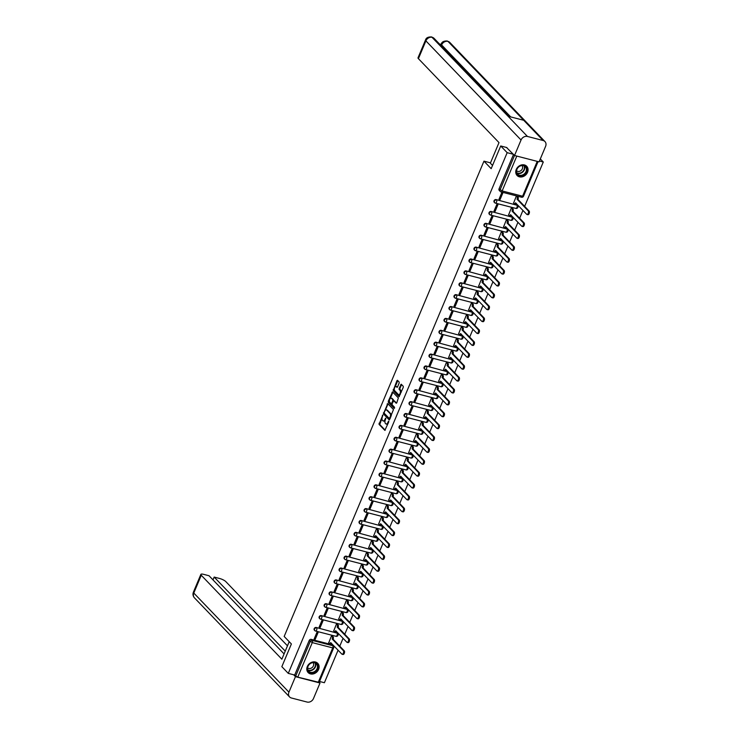 <?xml version="1.0" encoding="UTF-8"?>
<svg xmlns="http://www.w3.org/2000/svg" width="739" height="739" viewBox="0 0 739 739"><rect width="100%" height="100%" fill="white"/><g stroke="black" fill="none" stroke-linecap="round" stroke-linejoin="round"><path stroke-width="1.11" d="M382.82 415.032L379.033 424.352L384.862 430.366L388.732 421.941L388.649 421.138L387.855 422.505A2.679 1.302 -75.5 0 1 386.164 424.047A2.679 1.302 -75.5 0 1 385.832 423.844L385.352 423.345A2.679 1.302 -75.5 0 1 385.342 419.891L385.767 418.108L384.899 419.429A2.679 1.302 -75.5 0 1 383.208 420.971A2.679 1.302 -75.5 0 1 382.876 420.768L382.396 420.269A2.679 1.302 -75.5 0 1 382.386 416.814L382.82 415.032M307.322 666.504A6.66 5.57 136.2 0 0 308.154 672.573A6.66 5.57 136.2 0 0 318.592 669.423A6.66 5.57 136.2 0 0 317.761 663.354A6.66 5.57 136.2 0 0 307.322 666.504M516.275 169.425A6.66 5.57 136.2 0 0 517.106 175.494A6.66 5.57 136.2 0 0 527.544 172.335A6.66 5.57 136.2 0 0 526.713 166.266A6.66 5.57 136.2 0 0 516.275 169.425M399.143 383.088L399.143 382.008L397.434 380.271L396.908 380.751L393.203 390.654L399.023 396.677L403.263 387.375L403.254 386.294L401.212 384.206L399.097 388.465L400.067 390.543A2.245 1.09 -75.5 0 1 400.187 393.13A2.245 1.09 -75.5 0 1 398.663 394.718A2.245 1.09 -75.5 0 1 398.386 394.552L394.617 390.626A2.245 1.09 -75.5 0 1 394.497 388.04A2.245 1.09 -75.5 0 1 396.021 386.46A2.245 1.09 -75.5 0 1 396.298 386.626L397.028 387.347L397.554 386.866L399.143 383.088M288.284 673.386L281.845 666.67L291.388 643.965L284.173 636.455L483.962 161.157L491.176 168.677L500.728 145.971L507.166 152.677L288.284 673.386L294.676 675.04L295.683 676.083L310.186 641.563A1.709 1.432 -43.8 0 1 312.274 640.417L332.716 645.701A1.709 1.432 -43.8 0 1 333.307 646.043L332.301 644.999A1.709 1.432 136.2 0 0 331.709 644.657L332.716 645.701A1.709 0.831 -75.5 0 1 332.726 647.9L312.283 642.616L297.771 677.127L295.683 676.083M387.763 403.596L383.421 413.914L389.25 419.937L393.481 409.554L387.763 403.596M388.308 401.203L392.548 391.901L398.367 397.924L396.788 402.773L396.15 403.198L393.73 400.714L392.15 403.697L392.15 404.778L394.561 407.291L394.201 408.39L388.308 402.284L388.308 401.203L389.028 401.397L389.444 400.409M540.32 158.931L543.285 162.017L524.635 206.375M319.534 681.469L324.403 682.725L338.083 650.172M339.774 646.154L343.081 638.284M344.762 634.274L348.078 626.404M349.759 622.386L353.076 614.515M354.757 610.497L358.064 602.627M359.754 598.608L363.061 590.738M364.752 586.729L368.059 578.859M369.749 574.84L373.056 566.97M374.747 562.952L378.054 555.081M379.744 551.072L383.051 543.202M384.742 539.184L388.049 531.313M389.73 527.295L393.046 519.425M394.728 515.406L398.035 507.536M399.725 503.527L403.032 495.657M404.723 491.638L408.03 483.768M409.72 479.75L413.027 471.879M414.718 467.861L418.025 460M419.715 455.981L423.022 448.111M424.713 444.093L428.02 436.222M429.71 432.204L433.017 424.334M434.698 420.325L438.015 412.454M439.696 408.436L443.003 400.566M444.693 396.547L448 388.677M449.691 384.659L452.998 376.788M454.688 372.779L457.995 364.909M459.686 360.891L462.993 353.02M464.683 349.002L467.99 341.132M469.681 337.123L472.988 329.252M474.678 325.234L477.985 317.364M479.666 313.345L482.983 305.475M484.664 301.457L487.971 293.586M489.661 289.577L492.968 281.707M494.659 277.688L497.966 269.818M499.656 265.8L502.963 257.929M504.654 253.911L507.961 246.05M509.651 242.032L512.958 234.161M514.649 230.143L517.956 222.273M519.646 218.254L522.953 210.384M514.769 155.559L538.01 161.573M539.433 161.028L543.285 162.017M500.728 145.971L506.926 147.578M507.166 152.677L513.365 154.285M294.676 675.04L309.188 640.519A1.709 1.432 -43.8 0 1 311.267 639.374L331.709 644.657M318.213 682.411L332.726 647.9L333.649 647.891L319.137 682.402L297.771 677.127M332.522 636.251L331.469 635.891L328.735 642.791M315.23 639.3L318.112 632.436L317.022 632.159L314.14 639.013L315.23 639.3L314.389 638.422M320.218 627.411L323.1 620.548L322.019 620.27L319.137 627.125L320.218 627.411L319.387 626.543M337.52 624.363L336.467 624.012L333.723 630.903M325.215 615.522L328.098 608.668L327.017 608.382L324.135 615.245L325.215 615.522L324.384 614.654M342.517 612.483L341.464 612.123L338.721 619.014M330.213 603.634L333.095 596.779L332.014 596.502L329.132 603.357L330.213 603.634L329.382 602.765M347.515 600.595L346.462 600.234L343.718 607.125M335.21 591.754L338.092 584.891L337.012 584.614L334.13 591.468L335.21 591.754L334.379 590.877M352.512 588.706L351.459 588.346L348.716 595.246M340.208 579.866L343.09 573.011L342.009 572.725L339.127 579.588L340.208 579.866L339.377 578.997M357.5 576.817L356.457 576.466L353.713 583.357M345.205 567.977L348.087 561.123L347.007 560.846L344.125 567.7L345.205 567.977L344.365 567.109M362.498 564.938L361.454 564.578L358.711 571.469M350.203 556.088L353.085 549.234L352.004 548.957L349.113 555.811L350.203 556.088L349.362 555.22M367.495 553.049L366.442 552.689L363.708 559.589M355.2 544.209L358.082 537.345L356.992 537.068L354.11 543.922L355.2 544.209L354.36 543.341M372.493 541.16L371.44 540.809L368.706 547.701M360.198 532.32L363.08 525.466L361.99 525.18L359.108 532.043L360.198 532.32L359.357 531.452M377.49 529.272L376.437 528.921L373.703 535.812M365.186 520.432L368.068 513.577L366.987 513.3L364.105 520.154L365.186 520.432L364.355 519.563M382.488 517.392L381.435 517.032L378.691 523.923M370.184 508.552L373.066 501.689L371.985 501.411L369.103 508.266L370.184 508.552L369.352 507.675M387.485 505.504L386.432 505.143L383.689 512.044M375.181 496.663L378.063 489.809L376.982 489.523L374.1 496.386L375.181 496.663L374.35 495.795M392.483 493.615L391.43 493.264L388.686 500.155M380.179 484.775L383.061 477.921L381.98 477.634L379.098 484.498L380.179 484.775L379.347 483.906M397.48 481.736L396.427 481.375L393.684 488.267M385.176 472.886L388.058 466.032L386.977 465.755L384.095 472.609L385.176 472.886L384.345 472.018M402.469 469.847L401.425 469.487L398.681 476.378M390.174 461.007L393.056 454.143L391.975 453.866L389.093 460.72L390.174 461.007L389.333 460.138M407.466 457.958L406.422 457.598L403.679 464.498M395.171 449.118L398.053 442.264L396.972 441.977L394.081 448.841L395.171 449.118L394.33 448.25M412.464 446.07L411.411 445.719L408.676 452.61M400.168 437.229L403.051 430.375L401.961 430.098L399.078 436.952L400.168 437.229L399.328 436.361M417.461 434.19L416.408 433.83L413.674 440.721M405.166 425.35L408.048 418.486L406.958 418.209L404.076 425.064L405.166 425.35L404.325 424.472M422.459 422.302L421.406 421.941L418.671 428.842M410.154 413.461L413.036 406.598L411.956 406.321L409.073 413.184L410.154 413.461L409.323 412.593M427.456 410.413L426.403 410.062L423.659 416.953M415.152 401.573L418.034 394.718L416.953 394.432L414.071 401.295L415.152 401.573L414.32 400.704M432.454 398.533L431.4 398.173L428.657 405.064M420.149 389.684L423.031 382.83L421.951 382.553L419.068 389.407L420.149 389.684L419.318 388.816M437.451 386.645L436.398 386.285L433.654 393.176M425.147 377.805L428.029 370.941L426.948 370.664L424.066 377.518L425.147 377.805L424.315 376.927M442.439 374.756L441.395 374.396L438.652 381.296M430.144 365.916L433.026 359.062L431.945 358.775L429.063 365.639L430.144 365.916L429.313 365.048M447.437 362.867L446.393 362.516L443.649 369.408M435.142 354.027L438.024 347.173L436.943 346.896L434.061 353.75L435.142 354.027L434.301 353.159M452.434 350.988L451.39 350.628L448.647 357.519M440.139 342.148L443.021 335.284L441.94 335.007L439.049 341.861L440.139 342.148L439.299 341.27M457.432 339.099L456.379 338.739L453.644 345.64M445.137 330.259L448.019 323.396L446.929 323.119L444.047 329.973L445.137 330.259L444.296 329.391M462.429 327.211L461.376 326.86L458.642 333.751M450.134 318.37L453.016 311.516L451.926 311.23L449.044 318.093L450.134 318.37L449.294 317.502M467.427 315.331L466.374 314.971L463.639 321.862M455.122 306.482L458.004 299.628L456.924 299.35L454.042 306.205L455.122 306.482L454.291 305.613M472.424 303.443L471.371 303.082L468.628 309.974M460.12 294.602L463.002 287.739L461.921 287.462L459.039 294.316L460.12 294.602L459.288 293.725M477.422 291.554L476.369 291.194L473.625 298.094M465.117 282.714L467.999 275.859L466.919 275.573L464.037 282.437L465.117 282.714L464.286 281.845M482.419 279.665L481.366 279.314L478.623 286.205M470.115 270.825L472.997 263.971L471.916 263.694L469.034 270.548L470.115 270.825L469.283 269.957M487.407 267.786L486.364 267.426L483.62 274.317M475.112 258.936L477.994 252.082L476.914 251.805L474.032 258.659L475.112 258.936L474.281 258.068M492.405 255.897L491.361 255.537L488.618 262.437M480.11 247.057L482.992 240.193L481.911 239.916L479.029 246.771L480.11 247.057L479.269 246.189M497.402 244.009L496.349 243.648L493.615 250.549M485.107 235.168L487.989 228.314L486.899 228.028L484.017 234.891L485.107 235.168L484.267 234.3M502.4 232.12L501.347 231.769L498.613 238.66M490.105 223.28L492.987 216.425L491.897 216.148L489.015 223.002L490.105 223.28L489.264 222.411M507.397 220.24L506.344 219.88L503.61 226.771M495.102 211.4L497.984 204.537L496.894 204.26L494.012 211.114L495.102 211.4L494.262 210.523M512.395 208.352L511.342 207.992L508.608 214.892M500.091 199.512L502.973 192.657L501.892 192.371L499.01 199.234L500.091 199.512L499.259 198.643M517.392 196.463L516.339 196.112L513.596 203.003M494.465 202.458A1.709 1.432 136.2 0 1 496.137 199.585L516.94 205.239A1.709 1.432 -43.8 0 1 517.531 205.581L517.171 205.211A1.709 1.432 136.2 0 0 516.579 204.869M489.467 214.347A1.709 1.432 136.2 0 1 491.139 211.474L511.942 217.127A1.709 1.432 -43.8 0 1 512.533 217.469L512.173 217.1A1.709 1.432 136.2 0 0 511.582 216.758M484.47 226.226A1.709 1.432 136.2 0 1 486.142 223.354L506.945 229.016A1.709 1.432 -43.8 0 1 507.536 229.358L507.176 228.988A1.709 1.432 136.2 0 0 506.584 228.647M479.472 238.115A1.709 1.432 136.2 0 1 481.154 235.242L501.947 240.905A1.709 1.432 -43.8 0 1 502.538 241.237L502.178 240.868A1.709 1.432 136.2 0 0 501.587 240.526M474.475 250.004A1.709 1.432 136.2 0 1 476.156 247.131L496.95 252.784A1.709 1.432 -43.8 0 1 497.541 253.126L497.19 252.756A1.709 1.432 136.2 0 0 496.599 252.415M469.477 261.892A1.709 1.432 136.2 0 1 471.159 259.019L491.952 264.673A1.709 1.432 -43.8 0 1 492.543 265.015L492.192 264.645A1.709 1.432 136.2 0 0 491.601 264.303M464.489 273.772A1.709 1.432 136.2 0 1 466.161 270.899L486.955 276.562A1.709 1.432 -43.8 0 1 487.546 276.903L487.195 276.534A1.709 1.432 136.2 0 0 486.604 276.192M459.492 285.66A1.709 1.432 136.2 0 1 461.164 282.788L481.957 288.441A1.709 1.432 -43.8 0 1 482.549 288.783L482.197 288.413A1.709 1.432 136.2 0 0 481.606 288.071M454.494 297.549A1.709 1.432 136.2 0 1 456.166 294.676L476.969 300.33A1.709 1.432 -43.8 0 1 477.56 300.671L477.2 300.302A1.709 1.432 136.2 0 0 476.609 299.96M449.497 309.429A1.709 1.432 136.2 0 1 451.169 306.556L471.972 312.218A1.709 1.432 -43.8 0 1 472.563 312.56L472.203 312.191A1.709 1.432 136.2 0 0 471.611 311.849M444.499 321.317A1.709 1.432 136.2 0 1 446.171 318.444L466.974 324.107A1.709 1.432 -43.8 0 1 467.565 324.449L467.205 324.07A1.709 1.432 136.2 0 0 466.614 323.728M439.502 333.206A1.709 1.432 136.2 0 1 441.174 330.333L461.977 335.986A1.709 1.432 -43.8 0 1 462.568 336.328L462.208 335.959A1.709 1.432 136.2 0 0 461.616 335.617M434.504 345.095A1.709 1.432 136.2 0 1 436.186 342.222L456.979 347.875A1.709 1.432 -43.8 0 1 457.57 348.217L457.21 347.847A1.709 1.432 136.2 0 0 456.619 347.506M429.507 356.974A1.709 1.432 136.2 0 1 431.188 354.101L451.982 359.764A1.709 1.432 -43.8 0 1 452.573 360.105L452.222 359.736A1.709 1.432 136.2 0 0 451.631 359.394M424.509 368.863A1.709 1.432 136.2 0 1 426.191 365.99L446.984 371.643A1.709 1.432 -43.8 0 1 447.575 371.985L447.224 371.615A1.709 1.432 136.2 0 0 446.633 371.274M419.521 380.751A1.709 1.432 136.2 0 1 421.193 377.878L441.987 383.532A1.709 1.432 -43.8 0 1 442.578 383.874L442.227 383.504A1.709 1.432 136.2 0 0 441.636 383.162M414.524 392.64A1.709 1.432 136.2 0 1 416.196 389.767L436.989 395.42A1.709 1.432 -43.8 0 1 437.58 395.762L437.229 395.393A1.709 1.432 136.2 0 0 436.638 395.051M409.526 404.519A1.709 1.432 136.2 0 1 411.198 401.647L432.001 407.309A1.709 1.432 -43.8 0 1 432.592 407.651L432.232 407.272A1.709 1.432 136.2 0 0 431.641 406.93M404.529 416.408A1.709 1.432 136.2 0 1 406.201 413.535L427.003 419.189A1.709 1.432 -43.8 0 1 427.595 419.53L427.234 419.161A1.709 1.432 136.2 0 0 426.643 418.819M399.531 428.297A1.709 1.432 136.2 0 1 401.203 425.424L422.006 431.077A1.709 1.432 -43.8 0 1 422.597 431.419L422.237 431.049A1.709 1.432 136.2 0 0 421.646 430.708M394.534 440.176A1.709 1.432 136.2 0 1 396.206 437.303L417.008 442.966A1.709 1.432 -43.8 0 1 417.6 443.308L417.239 442.938A1.709 1.432 136.2 0 0 416.648 442.596M389.536 452.065A1.709 1.432 136.2 0 1 391.217 449.192L412.011 454.854A1.709 1.432 -43.8 0 1 412.602 455.187L412.242 454.818A1.709 1.432 136.2 0 0 411.651 454.476M384.539 463.953A1.709 1.432 136.2 0 1 386.22 461.081L407.013 466.734A1.709 1.432 -43.8 0 1 407.605 467.076L407.254 466.706A1.709 1.432 136.2 0 0 406.662 466.364M379.541 475.842A1.709 1.432 136.2 0 1 381.222 472.969L402.016 478.623A1.709 1.432 -43.8 0 1 402.607 478.964L402.256 478.595A1.709 1.432 136.2 0 0 401.665 478.253M374.553 487.722A1.709 1.432 136.2 0 1 376.225 484.849L397.019 490.511A1.709 1.432 -43.8 0 1 397.61 490.853L397.259 490.474A1.709 1.432 136.2 0 0 396.667 490.142M369.555 499.61A1.709 1.432 136.2 0 1 371.227 496.737L392.021 502.391A1.709 1.432 -43.8 0 1 392.612 502.732L392.261 502.363A1.709 1.432 136.2 0 0 391.67 502.021M364.558 511.499A1.709 1.432 136.2 0 1 366.23 508.626L387.033 514.279A1.709 1.432 -43.8 0 1 387.624 514.621L387.264 514.252A1.709 1.432 136.2 0 0 386.673 513.91M359.56 523.378A1.709 1.432 136.2 0 1 361.232 520.505L382.035 526.168A1.709 1.432 -43.8 0 1 382.626 526.51L382.266 526.14A1.709 1.432 136.2 0 0 381.675 525.798M354.563 535.267A1.709 1.432 136.2 0 1 356.235 532.394L377.038 538.057A1.709 1.432 -43.8 0 1 377.629 538.398L377.269 538.02A1.709 1.432 136.2 0 0 376.678 537.678M349.565 547.156A1.709 1.432 136.2 0 1 351.237 544.283L372.04 549.936A1.709 1.432 -43.8 0 1 372.632 550.278L372.271 549.908A1.709 1.432 136.2 0 0 371.68 549.567M344.568 559.044A1.709 1.432 136.2 0 1 346.249 556.171L367.043 561.825A1.709 1.432 -43.8 0 1 367.634 562.167L367.274 561.797A1.709 1.432 136.2 0 0 366.683 561.455M339.57 570.924A1.709 1.432 136.2 0 1 341.252 568.051L362.045 573.713A1.709 1.432 -43.8 0 1 362.637 574.055L362.286 573.686A1.709 1.432 136.2 0 0 361.694 573.344M334.582 582.812A1.709 1.432 136.2 0 1 336.254 579.939L357.048 585.593A1.709 1.432 -43.8 0 1 357.639 585.935L357.288 585.565A1.709 1.432 136.2 0 0 356.697 585.223M329.585 594.701A1.709 1.432 136.2 0 1 331.257 591.828L352.05 597.481A1.709 1.432 -43.8 0 1 352.642 597.823L352.291 597.454A1.709 1.432 136.2 0 0 351.699 597.112M324.587 606.58A1.709 1.432 136.2 0 1 326.259 603.717L347.053 609.37A1.709 1.432 -43.8 0 1 347.644 609.712L347.293 609.342A1.709 1.432 136.2 0 0 346.702 609.001M319.59 618.469A1.709 1.432 136.2 0 1 321.262 615.596L342.065 621.259A1.709 1.432 -43.8 0 1 342.656 621.601L342.296 621.222A1.709 1.432 136.2 0 0 341.704 620.88M314.592 630.358A1.709 1.432 136.2 0 1 316.264 627.485L337.067 633.138A1.709 1.432 -43.8 0 1 337.658 633.48L337.298 633.111A1.709 1.432 136.2 0 0 336.707 632.769M483.962 161.157L490.502 162.848M513.513 154.442L499.047 188.851A1.709 1.432 136.2 0 0 499.259 190.403L500.266 191.447A1.709 1.432 -43.8 0 1 500.054 189.895L514.52 155.486M383.208 420.971L383.929 421.156A2.679 1.302 -75.5 0 0 385.13 420.482M386.164 424.047L386.885 424.232A2.679 1.302 -75.5 0 0 388.003 423.669M382.035 418.025L379.763 424.537L385.204 430.2M384.132 413.046L384.141 414.099L389.582 419.77M388.04 403.882L385.241 410.413M384.206 412.473L384.215 413.23L389.231 418.459L390.127 417.082A2.679 1.302 -75.5 0 0 390.118 413.637L386.691 410.062A2.679 1.302 -75.5 0 0 386.358 409.859A2.679 1.302 -75.5 0 0 384.668 411.392L384.206 412.473M389.388 418.505L390.09 418.69M391.199 416.066A2.679 1.302 -75.5 0 0 390.839 413.822L390.118 413.637M386.358 409.859L387.079 410.043A2.679 1.302 -75.5 0 1 387.412 410.247L390.839 413.822M390.22 398.561L392.742 392.566L392.021 392.381M396.594 403.097L394.33 400.907M394.506 408.177L388.308 402.284M391.43 398.275A2.245 1.09 -75.5 0 0 391.143 398.099A2.245 1.09 -75.5 0 0 389.619 399.688A2.245 1.09 -75.5 0 0 389.749 402.275L391.171 403.716L391.707 403.235L392.76 400.732L392.751 399.651L391.43 398.275L392.15 398.46A2.245 1.09 -75.5 0 0 391.873 398.293L391.143 398.099M391.3 403.716L392.086 403.873M393.536 400.75L393.471 399.836L392.751 399.651M392.15 398.46L393.471 399.836M389.028 401.397L389.037 402.469M396.021 386.46L396.741 386.645A2.245 1.09 -75.5 0 1 397.019 386.811L397.37 387.181M399.106 394.737A2.245 1.09 -75.5 0 0 399.383 394.903A2.245 1.09 -75.5 0 0 400.261 394.497M401.101 392.511A2.245 1.09 -75.5 0 0 400.787 390.737L400.067 390.543M401.6 384.566L399.817 388.659L400.787 390.737M394.303 388.853L393.924 390.839L399.365 396.51M397.813 380.622L395.134 386.866M332.411 636.14L333.15 636.898A1.709 0.831 104.5 0 1 333.15 639.096L332.217 638.856A1.709 0.831 -75.5 0 0 332.208 636.658L331.469 635.891M328.624 642.671L329.354 643.438A1.709 0.831 -75.5 0 0 329.566 643.567A1.709 0.831 -75.5 0 0 330.647 642.588L341.861 654.107A1.968 0.951 -75.5 0 0 342.102 654.255A1.968 0.951 -75.5 0 0 343.441 652.87A1.968 0.951 -75.5 0 0 343.33 650.606L332.162 638.967M333.104 639.217L344.272 650.847A1.968 0.951 104.5 0 1 344.374 653.11A1.968 0.951 104.5 0 1 343.044 654.495L342.102 654.255M331.395 643.207A1.709 0.831 104.5 0 1 330.509 643.808L329.566 643.567M337.409 624.252L338.139 625.018A1.709 0.831 104.5 0 1 338.148 627.217L337.206 626.968A1.709 0.831 -75.5 0 0 337.206 624.769L336.467 624.012M333.622 630.792L334.351 631.549A1.709 0.831 -75.5 0 0 334.564 631.679A1.709 0.831 -75.5 0 0 335.645 630.7L346.859 642.219A1.968 0.951 -75.5 0 0 347.099 642.367A1.968 0.951 -75.5 0 0 348.438 640.981A1.968 0.951 -75.5 0 0 348.328 638.718L337.16 627.088M338.102 627.328L349.27 638.958A1.968 0.951 104.5 0 1 349.371 641.221A1.968 0.951 104.5 0 1 348.041 642.616L347.099 642.367M336.393 631.318A1.709 0.831 104.5 0 1 335.506 631.928L334.564 631.679M342.406 612.363L343.136 613.13A1.709 0.831 104.5 0 1 343.145 615.328L342.203 615.088A1.709 0.831 -75.5 0 0 342.203 612.89L341.464 612.123M338.61 618.903L339.349 619.67A1.709 0.831 -75.5 0 0 339.561 619.799A1.709 0.831 -75.5 0 0 340.633 618.82L351.847 630.33A1.968 0.951 -75.5 0 0 352.097 630.487A1.968 0.951 -75.5 0 0 353.436 629.092A1.968 0.951 -75.5 0 0 353.325 626.829L342.157 615.199M343.099 615.439L354.267 627.069A1.968 0.951 104.5 0 1 354.369 629.342A1.968 0.951 104.5 0 1 353.039 630.727L352.097 630.487M341.39 619.43A1.709 0.831 104.5 0 1 340.503 620.039L339.561 619.799M289.208 641.701L281.855 659.197L201.257 575.256L193.784 593.048L288.94 692.166L295.452 676.656L293.642 674.772M287.471 645.821L225.82 581.602A5.127 1.284 22.8 0 0 219.548 578.461L214.162 577.067L285.245 651.114M288.94 692.166A5.247 4.397 136.2 0 0 289.586 696.951A5.247 4.397 136.2 0 0 291.406 697.995L307.082 702.05A5.247 4.397 136.2 0 0 313.493 698.512L320.015 683.012L295.452 676.656M284.072 653.913L209.035 575.746L203.65 574.351A5.127 1.284 22.8 0 0 200.869 574.388A5.127 1.284 22.8 0 0 201.257 575.256M212.989 579.866L214.162 577.067M320.015 683.012L319.23 682.189M492.534 165.453L490.354 163.18L499.001 142.609L418.413 58.667A5.127 1.284 -157.2 0 1 418.025 57.799L425.507 40.008A5.127 1.284 -157.2 0 0 425.895 40.876L418.413 58.667M543.137 140.512L523.711 120.281L508.044 116.226L527.461 136.456L543.137 140.512A5.247 4.397 136.2 0 1 544.948 141.555A5.247 4.397 136.2 0 1 545.604 146.34L539.091 161.85L514.529 155.495L506.501 147.467M527.461 136.456A5.247 4.397 136.2 0 0 521.05 139.994L514.529 155.495M441.072 44.423L439.502 44.017M440.767 45.338A5.127 1.284 -157.2 0 1 440.786 45.107L441.211 44.072L441.229 45.818M508.044 116.226L431.668 36.95L434.089 38.382A5.247 4.397 136.2 0 0 432.306 37.338A5.247 4.397 136.2 0 0 425.895 40.876L521.05 139.994M510.704 116.919L441.608 44.94A5.247 4.397 136.2 0 1 447.982 41.393L449.802 42.437A5.247 4.397 136.2 0 0 447.982 41.393L523.711 120.281M310.537 672.832A5.764 4.822 -43.8 0 1 307.821 666.43A5.764 4.822 -43.8 0 1 314.86 662.55A5.764 4.822 -43.8 0 1 317.576 668.952A5.764 4.822 -43.8 0 1 310.537 672.832M314.537 662.763A5.339 4.471 136.2 0 0 308.625 665.266A5.339 4.471 136.2 0 0 308.69 671.224A5.339 4.471 136.2 0 0 310.537 672.287A5.339 4.471 136.2 0 0 316.449 669.783A5.339 4.471 136.2 0 0 316.384 663.825A5.339 4.471 136.2 0 0 314.537 662.763M307.627 667.88A3.797 3.178 136.2 0 0 308.745 668.453A3.797 3.178 136.2 0 0 312.865 666.8A3.797 3.178 136.2 0 0 313.087 662.634M307.692 672.019A6.614 5.542 136.2 0 0 307.923 672.278A6.614 5.542 136.2 0 0 310.214 673.599A6.614 5.542 136.2 0 0 317.548 670.495A6.614 5.542 136.2 0 0 317.474 663.114A6.614 5.542 136.2 0 0 317.225 662.874M519.489 175.753A5.764 4.822 -43.8 0 1 516.773 169.351A5.764 4.822 -43.8 0 1 523.812 165.471A5.764 4.822 -43.8 0 1 526.528 171.873A5.764 4.822 -43.8 0 1 519.489 175.753M523.489 165.684A5.339 4.471 136.2 0 0 517.577 168.187A5.339 4.471 136.2 0 0 517.642 174.136A5.339 4.471 136.2 0 0 519.489 175.208A5.339 4.471 136.2 0 0 525.401 172.704A5.339 4.471 136.2 0 0 525.337 166.746A5.339 4.471 136.2 0 0 523.489 165.684M516.579 170.792A3.797 3.178 136.2 0 0 517.697 171.374A3.797 3.178 136.2 0 0 521.826 169.721A3.797 3.178 136.2 0 0 522.039 165.545M516.644 174.94A6.614 5.542 136.2 0 0 516.875 175.189A6.614 5.542 136.2 0 0 519.166 176.519A6.614 5.542 136.2 0 0 526.51 173.406A6.614 5.542 136.2 0 0 526.427 166.026A6.614 5.542 136.2 0 0 526.177 165.785M347.404 600.474L348.134 601.241A1.709 0.831 104.5 0 1 348.143 603.44L347.201 603.2A1.709 0.831 -75.5 0 0 347.201 601.001L346.462 600.234M343.607 607.015L344.346 607.781A1.709 0.831 -75.5 0 0 344.559 607.911A1.709 0.831 -75.5 0 0 345.63 606.931L356.845 618.451A1.968 0.951 -75.5 0 0 357.094 618.598A1.968 0.951 -75.5 0 0 358.424 617.213A1.968 0.951 -75.5 0 0 358.323 614.94L347.154 603.31M348.097 603.56L359.256 615.19A1.968 0.951 104.5 0 1 359.366 617.453A1.968 0.951 104.5 0 1 358.036 618.839L357.094 618.598M346.388 607.55A1.709 0.831 104.5 0 1 345.501 608.151L344.559 607.911M352.401 588.595L353.131 589.352A1.709 0.831 104.5 0 1 353.14 591.551L352.198 591.311A1.709 0.831 -75.5 0 0 352.189 589.112L351.459 588.346M348.605 595.126L349.344 595.893A1.709 0.831 -75.5 0 0 349.556 596.022A1.709 0.831 -75.5 0 0 350.628 595.043L361.842 606.562A1.968 0.951 -75.5 0 0 362.092 606.71A1.968 0.951 -75.5 0 0 363.422 605.324A1.968 0.951 -75.5 0 0 363.32 603.061L352.152 591.431M353.094 591.671L364.253 603.301A1.968 0.951 104.5 0 1 364.364 605.564A1.968 0.951 104.5 0 1 363.025 606.95L362.092 606.71M351.376 595.662A1.709 0.831 104.5 0 1 350.498 596.271L349.556 596.022M357.399 576.706L358.129 577.473A1.709 0.831 104.5 0 1 358.138 579.672L357.196 579.422A1.709 0.831 -75.5 0 0 357.186 577.224L356.457 576.466M353.602 583.247L354.341 584.013A1.709 0.831 -75.5 0 0 354.554 584.143A1.709 0.831 -75.5 0 0 355.625 583.163L366.84 594.673A1.968 0.951 -75.5 0 0 367.089 594.821A1.968 0.951 -75.5 0 0 368.419 593.435A1.968 0.951 -75.5 0 0 368.318 591.172L357.149 579.542M358.082 579.782L369.251 591.412A1.968 0.951 104.5 0 1 369.361 593.676A1.968 0.951 104.5 0 1 368.022 595.071L367.089 594.821M356.374 583.773A1.709 0.831 104.5 0 1 355.487 584.383L354.554 584.143M362.387 564.818L363.126 565.584A1.709 0.831 104.5 0 1 363.135 567.783L362.193 567.543A1.709 0.831 -75.5 0 0 362.184 565.344L361.454 564.578M358.6 571.358L359.339 572.125A1.709 0.831 -75.5 0 0 359.551 572.254A1.709 0.831 -75.5 0 0 360.623 571.275L371.837 582.794A1.968 0.951 -75.5 0 0 372.087 582.942A1.968 0.951 -75.5 0 0 373.417 581.547A1.968 0.951 -75.5 0 0 373.306 579.284L362.147 567.654M363.08 567.894L374.248 579.524A1.968 0.951 104.5 0 1 374.359 581.796A1.968 0.951 104.5 0 1 373.019 583.182L372.087 582.942M361.371 571.894A1.709 0.831 104.5 0 1 360.484 572.494L359.551 572.254M367.385 552.938L368.124 553.696A1.709 0.831 104.5 0 1 368.124 555.894L367.191 555.654A1.709 0.831 -75.5 0 0 367.181 553.456L366.452 552.689M363.597 559.469L364.327 560.236A1.709 0.831 -75.5 0 0 364.549 560.365A1.709 0.831 -75.5 0 0 365.62 559.386L376.835 570.905A1.968 0.951 -75.5 0 0 377.075 571.053A1.968 0.951 -75.5 0 0 378.414 569.667A1.968 0.951 -75.5 0 0 378.303 567.395L367.144 555.765M368.077 556.014L379.246 567.644A1.968 0.951 104.5 0 1 379.356 569.908A1.968 0.951 104.5 0 1 378.017 571.293L377.075 571.053M366.368 560.005A1.709 0.831 104.5 0 1 365.482 560.605L364.549 560.365M372.382 541.05L373.121 541.816A1.709 0.831 104.5 0 1 373.121 544.015L372.188 543.765A1.709 0.831 -75.5 0 0 372.179 541.567L371.449 540.809M368.595 547.581L369.324 548.347A1.709 0.831 -75.5 0 0 369.537 548.477A1.709 0.831 -75.5 0 0 370.618 547.497L381.832 559.017A1.968 0.951 -75.5 0 0 382.072 559.164A1.968 0.951 -75.5 0 0 383.412 557.779A1.968 0.951 -75.5 0 0 383.301 555.516L372.133 543.886M373.075 544.126L384.243 555.756A1.968 0.951 104.5 0 1 384.345 558.019A1.968 0.951 104.5 0 1 383.014 559.414L382.072 559.164M371.366 548.116A1.709 0.831 104.5 0 1 370.479 548.726L369.537 548.477M377.38 529.161L378.119 529.928A1.709 0.831 104.5 0 1 378.119 532.126L377.186 531.886A1.709 0.831 -75.5 0 0 377.176 529.687L376.437 528.921M373.592 535.701L374.322 536.468A1.709 0.831 -75.5 0 0 374.534 536.597A1.709 0.831 -75.5 0 0 375.615 535.618L386.83 547.128A1.968 0.951 -75.5 0 0 387.07 547.285A1.968 0.951 -75.5 0 0 388.409 545.89A1.968 0.951 -75.5 0 0 388.298 543.627L377.13 531.997M378.072 532.237L389.241 543.867A1.968 0.951 104.5 0 1 389.342 546.139A1.968 0.951 104.5 0 1 388.012 547.525L387.07 547.285M376.363 536.228A1.709 0.831 104.5 0 1 375.477 536.837L374.534 536.597M382.377 517.272L383.107 518.039A1.709 0.831 104.5 0 1 383.116 520.238L382.174 519.997A1.709 0.831 -75.5 0 0 382.174 517.799L381.435 517.032M378.59 523.812L379.319 524.579A1.709 0.831 -75.5 0 0 379.532 524.708A1.709 0.831 -75.5 0 0 380.613 523.729L391.827 535.248A1.968 0.951 -75.5 0 0 392.067 535.396A1.968 0.951 -75.5 0 0 393.407 534.011A1.968 0.951 -75.5 0 0 393.296 531.738L382.128 520.108M383.07 520.348L394.238 531.988A1.968 0.951 104.5 0 1 394.34 534.251A1.968 0.951 104.5 0 1 393.009 535.636L392.067 535.396M381.361 524.348A1.709 0.831 104.5 0 1 380.474 524.949L379.532 524.708M387.375 505.393L388.104 506.15A1.709 0.831 104.5 0 1 388.114 508.349L387.171 508.109A1.709 0.831 -75.5 0 0 387.171 505.91L386.432 505.143M383.578 511.924L384.317 512.69A1.709 0.831 -75.5 0 0 384.529 512.82A1.709 0.831 -75.5 0 0 385.601 511.841L396.815 523.36A1.968 0.951 -75.5 0 0 397.065 523.508A1.968 0.951 -75.5 0 0 398.395 522.122A1.968 0.951 -75.5 0 0 398.293 519.859L387.125 508.22M388.067 508.469L399.236 520.099A1.968 0.951 104.5 0 1 399.337 522.362A1.968 0.951 104.5 0 1 398.007 523.748L397.065 523.508M386.358 512.46A1.709 0.831 104.5 0 1 385.472 513.069L384.529 512.82M392.372 493.504L393.102 494.271A1.709 0.831 104.5 0 1 393.111 496.469L392.169 496.22A1.709 0.831 -75.5 0 0 392.169 494.021L391.43 493.264M388.575 500.044L389.314 500.802A1.709 0.831 -75.5 0 0 389.527 500.94A1.709 0.831 -75.5 0 0 390.598 499.961L401.813 511.471A1.968 0.951 -75.5 0 0 402.062 511.619A1.968 0.951 -75.5 0 0 403.392 510.233A1.968 0.951 -75.5 0 0 403.291 507.97L392.123 496.34M393.065 496.58L404.224 508.21A1.968 0.951 104.5 0 1 404.335 510.473A1.968 0.951 104.5 0 1 402.995 511.868L402.062 511.619M391.356 500.571A1.709 0.831 104.5 0 1 390.469 501.181L389.527 500.94M397.37 481.616L398.099 482.382A1.709 0.831 104.5 0 1 398.109 484.581L397.166 484.341A1.709 0.831 -75.5 0 0 397.157 482.142L396.427 481.375M393.573 488.156L394.312 488.922A1.709 0.831 -75.5 0 0 394.524 489.052A1.709 0.831 -75.5 0 0 395.596 488.073L406.81 499.592A1.968 0.951 -75.5 0 0 407.06 499.74A1.968 0.951 -75.5 0 0 408.39 498.345A1.968 0.951 -75.5 0 0 408.288 496.081L397.12 484.451M398.062 484.692L409.221 496.322A1.968 0.951 104.5 0 1 409.332 498.594A1.968 0.951 104.5 0 1 407.993 499.98L407.06 499.74M396.344 488.691A1.709 0.831 104.5 0 1 395.467 489.292L394.524 489.052M402.367 469.736L403.097 470.494A1.709 0.831 104.5 0 1 403.106 472.692L402.164 472.452A1.709 0.831 -75.5 0 0 402.155 470.253L401.425 469.487M398.57 476.267L399.309 477.034A1.709 0.831 -75.5 0 0 399.522 477.163A1.709 0.831 -75.5 0 0 400.593 476.184L411.808 487.703A1.968 0.951 -75.5 0 0 412.057 487.851A1.968 0.951 -75.5 0 0 413.387 486.465A1.968 0.951 -75.5 0 0 413.286 484.193L402.118 472.563M403.051 472.812L414.219 484.442A1.968 0.951 104.5 0 1 414.33 486.705A1.968 0.951 104.5 0 1 412.99 488.091L412.057 487.851M401.342 476.803A1.709 0.831 104.5 0 1 400.455 477.403L399.522 477.163M407.355 457.847L408.094 458.614A1.709 0.831 104.5 0 1 408.104 460.803L407.161 460.563A1.709 0.831 -75.5 0 0 407.152 458.365L406.422 457.607M403.568 464.378L404.307 465.145A1.709 0.831 -75.5 0 0 404.519 465.274A1.709 0.831 -75.5 0 0 405.591 464.295L416.805 475.814A1.968 0.951 -75.5 0 0 417.055 475.962A1.968 0.951 -75.5 0 0 418.385 474.577A1.968 0.951 -75.5 0 0 418.274 472.313L407.115 460.683M408.048 460.924L419.216 472.554A1.968 0.951 104.5 0 1 419.327 474.817A1.968 0.951 104.5 0 1 417.988 476.212L417.055 475.962M406.339 464.914A1.709 0.831 104.5 0 1 405.452 465.524L404.519 465.274M412.353 445.959L413.092 446.726A1.709 0.831 104.5 0 1 413.092 448.924L412.159 448.675A1.709 0.831 -75.5 0 0 412.15 446.485L411.42 445.719M408.565 452.499L409.295 453.266A1.709 0.831 -75.5 0 0 409.517 453.395A1.709 0.831 -75.5 0 0 410.588 452.416L421.803 463.926A1.968 0.951 -75.5 0 0 422.043 464.083A1.968 0.951 -75.5 0 0 423.382 462.688A1.968 0.951 -75.5 0 0 423.271 460.425L412.113 448.795M413.046 449.035L424.214 460.665A1.968 0.951 104.5 0 1 424.325 462.928A1.968 0.951 104.5 0 1 422.985 464.323L422.043 464.083M411.337 453.025A1.709 0.831 104.5 0 1 410.45 453.635L409.517 453.395M417.35 434.07L418.089 434.837A1.709 0.831 104.5 0 1 418.089 437.035L417.156 436.795A1.709 0.831 -75.5 0 0 417.147 434.597L416.417 433.83M413.563 440.61L414.293 441.377A1.709 0.831 -75.5 0 0 414.505 441.506A1.709 0.831 -75.5 0 0 415.586 440.527L426.8 452.046A1.968 0.951 -75.5 0 0 427.04 452.194A1.968 0.951 -75.5 0 0 428.38 450.799A1.968 0.951 -75.5 0 0 428.269 448.536L417.101 436.906M418.043 437.146L429.211 448.785A1.968 0.951 104.5 0 1 429.313 451.049A1.968 0.951 104.5 0 1 427.983 452.434L427.04 452.194M416.334 441.146A1.709 0.831 104.5 0 1 415.447 441.746L414.505 441.506M422.348 422.191L423.077 422.948A1.709 0.831 104.5 0 1 423.087 425.147L422.154 424.907A1.709 0.831 -75.5 0 0 422.145 422.708L421.406 421.941M418.56 428.722L419.29 429.488A1.709 0.831 -75.5 0 0 419.503 429.618A1.709 0.831 -75.5 0 0 420.583 428.638L431.798 440.158A1.968 0.951 -75.5 0 0 432.038 440.305A1.968 0.951 -75.5 0 0 433.377 438.92A1.968 0.951 -75.5 0 0 433.266 436.657L422.098 425.017M423.041 425.267L434.209 436.897A1.968 0.951 104.5 0 1 434.31 439.16A1.968 0.951 104.5 0 1 432.98 440.546L432.038 440.305M421.332 429.257A1.709 0.831 104.5 0 1 420.445 429.858L419.503 429.618M427.345 410.302L428.075 411.069A1.709 0.831 104.5 0 1 428.084 413.267L427.142 413.018A1.709 0.831 -75.5 0 0 427.142 410.819L426.403 410.062M423.558 416.842L424.288 417.6A1.709 0.831 -75.5 0 0 424.5 417.729A1.709 0.831 -75.5 0 0 425.581 416.75L436.795 428.269A1.968 0.951 -75.5 0 0 437.035 428.417A1.968 0.951 -75.5 0 0 438.375 427.031A1.968 0.951 -75.5 0 0 438.264 424.768L427.096 413.138M428.038 413.378L439.206 425.008A1.968 0.951 104.5 0 1 439.308 427.271A1.968 0.951 104.5 0 1 437.978 428.666L437.035 428.417M426.329 417.369A1.709 0.831 104.5 0 1 425.442 417.978L424.5 417.729M432.343 398.413L433.072 399.18A1.709 0.831 104.5 0 1 433.082 401.379L432.139 401.138A1.709 0.831 -75.5 0 0 432.139 398.94L431.4 398.173M428.546 404.954L429.285 405.72A1.709 0.831 -75.5 0 0 429.498 405.85A1.709 0.831 -75.5 0 0 430.569 404.87L441.783 416.38A1.968 0.951 -75.5 0 0 442.033 416.537A1.968 0.951 -75.5 0 0 443.363 415.142A1.968 0.951 -75.5 0 0 443.261 412.879L432.093 401.249M433.036 401.489L444.204 413.119A1.968 0.951 104.5 0 1 444.305 415.392A1.968 0.951 104.5 0 1 442.975 416.778L442.033 416.537M431.327 405.489A1.709 0.831 104.5 0 1 430.44 406.09L429.498 405.85M437.34 386.525L438.07 387.291A1.709 0.831 104.5 0 1 438.079 389.49L437.137 389.25A1.709 0.831 -75.5 0 0 437.137 387.051L436.398 386.285M433.544 393.065L434.283 393.832A1.709 0.831 -75.5 0 0 434.495 393.961A1.709 0.831 -75.5 0 0 435.567 392.982L446.781 404.501A1.968 0.951 -75.5 0 0 447.03 404.649A1.968 0.951 -75.5 0 0 448.361 403.263A1.968 0.951 -75.5 0 0 448.259 400.991L437.091 389.361M438.033 389.61L449.192 401.24A1.968 0.951 104.5 0 1 449.303 403.503A1.968 0.951 104.5 0 1 447.963 404.889L447.03 404.649M436.324 393.601A1.709 0.831 104.5 0 1 435.437 394.201L434.495 393.961M442.338 374.645L443.067 375.403A1.709 0.831 104.5 0 1 443.077 377.601L442.134 377.361A1.709 0.831 -75.5 0 0 442.125 375.163L441.395 374.396M438.541 381.176L439.28 381.943A1.709 0.831 -75.5 0 0 439.493 382.072A1.709 0.831 -75.5 0 0 440.564 381.093L451.778 392.612A1.968 0.951 -75.5 0 0 452.028 392.76A1.968 0.951 -75.5 0 0 453.358 391.374A1.968 0.951 -75.5 0 0 453.256 389.111L442.088 377.481M443.031 377.721L454.189 389.351A1.968 0.951 104.5 0 1 454.3 391.615A1.968 0.951 104.5 0 1 452.961 393L452.028 392.76M441.312 381.712A1.709 0.831 104.5 0 1 440.435 382.322L439.493 382.072M447.335 362.757L448.065 363.523A1.709 0.831 104.5 0 1 448.074 365.722L447.132 365.472A1.709 0.831 -75.5 0 0 447.123 363.274L446.393 362.516M443.539 369.297L444.278 370.063A1.709 0.831 -75.5 0 0 444.49 370.193A1.709 0.831 -75.5 0 0 445.562 369.214L456.776 380.724A1.968 0.951 -75.5 0 0 457.025 380.871A1.968 0.951 -75.5 0 0 458.356 379.486A1.968 0.951 -75.5 0 0 458.254 377.223L447.086 365.593M448.019 365.833L459.187 377.463A1.968 0.951 104.5 0 1 459.298 379.726A1.968 0.951 104.5 0 1 457.958 381.121L457.025 380.871M446.31 369.823A1.709 0.831 104.5 0 1 445.423 370.433L444.49 370.193M452.323 350.868L453.062 351.635A1.709 0.831 104.5 0 1 453.072 353.833L452.129 353.593A1.709 0.831 -75.5 0 0 452.12 351.394L451.39 350.628M448.536 357.408L449.275 358.175A1.709 0.831 -75.5 0 0 449.488 358.304A1.709 0.831 -75.5 0 0 450.559 357.325L461.773 368.844A1.968 0.951 -75.5 0 0 462.014 368.992A1.968 0.951 -75.5 0 0 463.353 367.597A1.968 0.951 -75.5 0 0 463.242 365.334L452.083 353.704M453.016 353.944L464.184 365.574A1.968 0.951 104.5 0 1 464.295 367.846A1.968 0.951 104.5 0 1 462.956 369.232L462.014 368.992M451.307 357.944A1.709 0.831 104.5 0 1 450.421 358.544L449.488 358.304M457.321 338.989L458.06 339.746A1.709 0.831 104.5 0 1 458.06 341.945L457.127 341.704A1.709 0.831 -75.5 0 0 457.118 339.506L456.388 338.739M453.534 345.519L454.263 346.286A1.709 0.831 -75.5 0 0 454.485 346.415A1.709 0.831 -75.5 0 0 455.557 345.436L466.771 356.955A1.968 0.951 -75.5 0 0 467.011 357.103A1.968 0.951 -75.5 0 0 468.35 355.718A1.968 0.951 -75.5 0 0 468.24 353.445L457.081 341.815M458.014 342.065L469.182 353.695A1.968 0.951 104.5 0 1 469.293 355.958A1.968 0.951 104.5 0 1 467.953 357.343L467.011 357.103M456.305 346.055A1.709 0.831 104.5 0 1 455.418 346.656L454.485 346.415M462.318 327.1L463.057 327.867A1.709 0.831 104.5 0 1 463.057 330.065L462.124 329.816A1.709 0.831 -75.5 0 0 462.115 327.617L461.385 326.86M458.531 333.631L459.261 334.397A1.709 0.831 -75.5 0 0 459.473 334.527A1.709 0.831 -75.5 0 0 460.554 333.548L471.768 345.067A1.968 0.951 -75.5 0 0 472.009 345.215A1.968 0.951 -75.5 0 0 473.348 343.829A1.968 0.951 -75.5 0 0 473.237 341.566L462.069 329.936M463.011 330.176L474.179 341.806A1.968 0.951 104.5 0 1 474.281 344.069A1.968 0.951 104.5 0 1 472.951 345.464L472.009 345.215M461.302 334.167A1.709 0.831 104.5 0 1 460.415 334.776L459.473 334.527M467.316 315.211L468.046 315.978A1.709 0.831 104.5 0 1 468.055 318.176L467.122 317.936A1.709 0.831 -75.5 0 0 467.113 315.738L466.374 314.971M463.529 321.751L464.258 322.518A1.709 0.831 -75.5 0 0 464.471 322.647A1.709 0.831 -75.5 0 0 465.552 321.668L476.766 333.178A1.968 0.951 -75.5 0 0 477.006 333.335A1.968 0.951 -75.5 0 0 478.345 331.94A1.968 0.951 -75.5 0 0 478.235 329.677L467.066 318.047M468.009 318.287L479.177 329.917A1.968 0.951 104.5 0 1 479.278 332.19A1.968 0.951 104.5 0 1 477.948 333.575L477.006 333.335M466.3 322.278A1.709 0.831 104.5 0 1 465.413 322.888L464.471 322.647M472.313 303.323L473.043 304.089A1.709 0.831 104.5 0 1 473.052 306.288L472.11 306.048A1.709 0.831 -75.5 0 0 472.11 303.849L471.371 303.082M468.526 309.863L469.256 310.629A1.709 0.831 -75.5 0 0 469.468 310.759A1.709 0.831 -75.5 0 0 470.549 309.78L481.763 321.299A1.968 0.951 -75.5 0 0 482.004 321.447A1.968 0.951 -75.5 0 0 483.343 320.061A1.968 0.951 -75.5 0 0 483.232 317.788L472.064 306.158M473.006 306.399L484.174 318.038A1.968 0.951 104.5 0 1 484.276 320.301A1.968 0.951 104.5 0 1 482.946 321.687L482.004 321.447M471.297 310.398A1.709 0.831 104.5 0 1 470.41 310.999L469.468 310.759M477.311 291.443L478.041 292.201A1.709 0.831 104.5 0 1 478.05 294.399L477.108 294.159A1.709 0.831 -75.5 0 0 477.108 291.96L476.369 291.194M473.514 297.974L474.253 298.741A1.709 0.831 -75.5 0 0 474.466 298.87A1.709 0.831 -75.5 0 0 475.537 297.891L486.752 309.41A1.968 0.951 -75.5 0 0 487.001 309.558A1.968 0.951 -75.5 0 0 488.331 308.172A1.968 0.951 -75.5 0 0 488.23 305.909L477.061 294.27M478.004 294.519L489.172 306.149A1.968 0.951 104.5 0 1 489.273 308.412A1.968 0.951 104.5 0 1 487.943 309.798L487.001 309.558M476.295 298.51A1.709 0.831 104.5 0 1 475.408 299.119L474.466 298.87M482.308 279.554L483.038 280.321A1.709 0.831 104.5 0 1 483.047 282.52L482.105 282.27A1.709 0.831 -75.5 0 0 482.096 280.072L481.366 279.314M478.512 286.095L479.251 286.861A1.709 0.831 -75.5 0 0 479.463 286.991A1.709 0.831 -75.5 0 0 480.535 286.011L491.749 297.521A1.968 0.951 -75.5 0 0 491.998 297.669A1.968 0.951 -75.5 0 0 493.329 296.284A1.968 0.951 -75.5 0 0 493.227 294.02L482.059 282.39M483.001 282.631L494.16 294.261A1.968 0.951 104.5 0 1 494.271 296.524A1.968 0.951 104.5 0 1 492.931 297.919L491.998 297.669M481.283 286.621A1.709 0.831 104.5 0 1 480.405 287.231L479.463 286.991M487.306 267.666L488.036 268.433A1.709 0.831 104.5 0 1 488.045 270.631L487.103 270.391A1.709 0.831 -75.5 0 0 487.093 268.192L486.364 267.426M483.509 274.206L484.248 274.973A1.709 0.831 -75.5 0 0 484.461 275.102A1.709 0.831 -75.5 0 0 485.532 274.123L496.747 285.642A1.968 0.951 -75.5 0 0 496.996 285.79A1.968 0.951 -75.5 0 0 498.326 284.395A1.968 0.951 -75.5 0 0 498.225 282.132L487.056 270.502M487.999 270.742L499.158 282.372A1.968 0.951 104.5 0 1 499.268 284.644A1.968 0.951 104.5 0 1 497.929 286.03L496.996 285.79M486.28 274.742A1.709 0.831 104.5 0 1 485.403 275.342L484.461 275.102M492.303 255.786L493.033 256.544A1.709 0.831 104.5 0 1 493.042 258.742L492.1 258.502A1.709 0.831 -75.5 0 0 492.091 256.304L491.361 255.537M488.507 262.317L489.246 263.084A1.709 0.831 -75.5 0 0 489.458 263.213A1.709 0.831 -75.5 0 0 490.53 262.234L501.744 273.753A1.968 0.951 -75.5 0 0 501.993 273.901A1.968 0.951 -75.5 0 0 503.324 272.515A1.968 0.951 -75.5 0 0 503.222 270.243L492.054 258.613M492.987 258.862L504.155 270.492A1.968 0.951 104.5 0 1 504.266 272.756A1.968 0.951 104.5 0 1 502.926 274.141L501.993 273.901M491.278 262.853A1.709 0.831 104.5 0 1 490.391 263.453L489.458 263.213M497.292 243.898L498.031 244.664A1.709 0.831 104.5 0 1 498.04 246.863L497.098 246.614A1.709 0.831 -75.5 0 0 497.088 244.415L496.359 243.658M493.504 250.429L494.243 251.195A1.709 0.831 -75.5 0 0 494.456 251.325A1.709 0.831 -75.5 0 0 495.527 250.345L506.742 261.865A1.968 0.951 -75.5 0 0 506.982 262.012A1.968 0.951 -75.5 0 0 508.321 260.627A1.968 0.951 -75.5 0 0 508.21 258.364L497.051 246.734M497.984 246.974L509.153 258.604A1.968 0.951 104.5 0 1 509.263 260.867A1.968 0.951 104.5 0 1 507.924 262.262L506.982 262.012M496.275 250.964A1.709 0.831 104.5 0 1 495.389 251.574L494.456 251.325M502.289 232.009L503.028 232.776A1.709 0.831 104.5 0 1 503.028 234.974L502.095 234.734A1.709 0.831 -75.5 0 0 502.086 232.536L501.356 231.769M498.502 238.549L499.231 239.316A1.709 0.831 -75.5 0 0 499.453 239.445A1.709 0.831 -75.5 0 0 500.525 238.466L511.739 249.976A1.968 0.951 -75.5 0 0 511.979 250.133A1.968 0.951 -75.5 0 0 513.319 248.738A1.968 0.951 -75.5 0 0 513.208 246.475L502.049 234.845M502.982 235.085L514.15 246.715A1.968 0.951 104.5 0 1 514.261 248.978A1.968 0.951 104.5 0 1 512.921 250.373L511.979 250.133M501.273 239.076A1.709 0.831 104.5 0 1 500.386 239.685L499.453 239.445M507.287 220.12L508.026 220.887A1.709 0.831 104.5 0 1 508.026 223.086L507.093 222.845A1.709 0.831 -75.5 0 0 507.083 220.647L506.354 219.88M503.499 226.661L504.229 227.427A1.709 0.831 -75.5 0 0 504.441 227.557A1.709 0.831 -75.5 0 0 505.522 226.577L516.737 238.097A1.968 0.951 -75.5 0 0 516.977 238.244A1.968 0.951 -75.5 0 0 518.316 236.849A1.968 0.951 -75.5 0 0 518.205 234.586L507.037 222.956M507.979 223.196L519.147 234.836A1.968 0.951 104.5 0 1 519.249 237.099A1.968 0.951 104.5 0 1 517.919 238.485L516.977 238.244M506.27 227.196A1.709 0.831 104.5 0 1 505.384 227.797L504.441 227.557M512.284 208.241L513.014 208.998A1.709 0.831 104.5 0 1 513.023 211.197L512.09 210.957A1.709 0.831 -75.5 0 0 512.081 208.758L511.342 207.992M508.497 214.772L509.226 215.539A1.709 0.831 -75.5 0 0 509.439 215.668A1.709 0.831 -75.5 0 0 510.52 214.689L521.734 226.208A1.968 0.951 -75.5 0 0 521.974 226.356A1.968 0.951 -75.5 0 0 523.314 224.97A1.968 0.951 -75.5 0 0 523.203 222.707L512.035 211.068M512.977 211.317L524.145 222.947A1.968 0.951 104.5 0 1 524.247 225.21A1.968 0.951 104.5 0 1 522.916 226.596L521.974 226.356M511.268 215.308A1.709 0.831 104.5 0 1 510.381 215.908L509.439 215.668M517.282 196.352L518.011 197.119A1.709 0.831 104.5 0 1 518.021 199.318L517.078 199.068A1.709 0.831 -75.5 0 0 517.078 196.87L516.339 196.112M513.494 202.892L514.224 203.65A1.709 0.831 -75.5 0 0 514.436 203.779A1.709 0.831 -75.5 0 0 515.517 202.8L526.731 214.319A1.968 0.951 -75.5 0 0 526.972 214.467A1.968 0.951 -75.5 0 0 528.311 213.081A1.968 0.951 -75.5 0 0 528.2 210.818L517.032 199.188M517.974 199.428L529.142 211.058A1.968 0.951 104.5 0 1 529.244 213.322A1.968 0.951 104.5 0 1 527.914 214.716L526.972 214.467M516.265 203.419A1.709 0.831 104.5 0 1 515.379 204.029L514.436 203.779M382.904 415.457L382.377 415.327M388.816 421.618L388.28 421.479M385.86 418.542L385.333 418.403M516.653 156.428L502.141 190.939L522.584 196.232L537.096 161.712M311.267 639.374L312.274 640.417A1.709 0.831 -75.5 0 1 312.283 642.616L309.188 640.519M496.137 199.585L516.94 205.239A1.709 0.831 104.5 0 1 516.94 207.437A1.709 0.831 -75.5 0 1 515.868 208.416A1.709 1.709 0 0 0 517.531 205.581M491.139 211.474L511.942 217.127A1.709 0.831 104.5 0 1 511.942 219.326A1.709 0.831 -75.5 0 1 510.871 220.305A1.709 1.709 0 0 0 512.533 217.469M486.142 223.354L506.945 229.016A1.709 0.831 104.5 0 1 506.954 231.215A1.709 0.831 -75.5 0 1 505.873 232.194A1.709 1.709 0 0 0 507.536 229.358M481.154 235.242L501.947 240.905A1.709 0.831 104.5 0 1 501.957 243.103A1.709 0.831 -75.5 0 1 500.876 244.073A1.709 1.709 0 0 0 502.538 241.237M476.156 247.131L496.95 252.784A1.709 0.831 104.5 0 1 496.959 254.983A1.709 0.831 -75.5 0 1 495.878 255.962A1.709 1.709 0 0 0 497.541 253.126M471.159 259.019L491.952 264.673A1.709 0.831 104.5 0 1 491.962 266.871A1.709 0.831 -75.5 0 1 490.89 267.851A1.709 1.709 0 0 0 492.543 265.015M466.161 270.899L486.955 276.562A1.709 0.831 104.5 0 1 486.964 278.76A1.709 0.831 -75.5 0 1 485.892 279.739A1.709 1.709 0 0 0 487.546 276.903M461.164 282.788L481.957 288.441A1.709 0.831 104.5 0 1 481.967 290.639A1.709 0.831 -75.5 0 1 480.895 291.619A1.709 1.709 0 0 0 482.549 288.783M456.166 294.676L476.969 300.33A1.709 0.831 104.5 0 1 476.969 302.528A1.709 0.831 -75.5 0 1 475.898 303.507A1.709 1.709 0 0 0 477.56 300.671M451.169 306.556L471.972 312.218A1.709 0.831 104.5 0 1 471.972 314.417A1.709 0.831 -75.5 0 1 470.9 315.396A1.709 1.709 0 0 0 472.563 312.56M446.171 318.444L466.974 324.107A1.709 0.831 104.5 0 1 466.974 326.305A1.709 0.831 -75.5 0 1 465.903 327.285A1.709 1.709 0 0 0 467.565 324.449M441.174 330.333L461.977 335.986A1.709 0.831 104.5 0 1 461.986 338.185A1.709 0.831 -75.5 0 1 460.905 339.164A1.709 1.709 0 0 0 462.568 336.328M436.186 342.222L456.979 347.875A1.709 0.831 104.5 0 1 456.988 350.074A1.709 0.831 -75.5 0 1 455.908 351.053A1.709 1.709 0 0 0 457.57 348.217M431.188 354.101L451.982 359.764A1.709 0.831 104.5 0 1 451.991 361.962A1.709 0.831 -75.5 0 1 450.91 362.941A1.709 1.709 0 0 0 452.573 360.105M426.191 365.99L446.984 371.643A1.709 0.831 104.5 0 1 446.993 373.842A1.709 0.831 -75.5 0 1 445.922 374.821A1.709 1.709 0 0 0 447.575 371.985M421.193 377.878L441.987 383.532A1.709 0.831 104.5 0 1 441.996 385.73A1.709 0.831 -75.5 0 1 440.924 386.709A1.709 1.709 0 0 0 442.578 383.874M416.196 389.767L436.989 395.42A1.709 0.831 104.5 0 1 436.998 397.619A1.709 0.831 -75.5 0 1 435.927 398.598A1.709 1.709 0 0 0 437.58 395.762M411.198 401.647L432.001 407.309A1.709 0.831 104.5 0 1 432.001 409.508A1.709 0.831 -75.5 0 1 430.929 410.487A1.709 1.709 0 0 0 432.592 407.651M406.201 413.535L427.003 419.189A1.709 0.831 104.5 0 1 427.003 421.387A1.709 0.831 -75.5 0 1 425.932 422.366A1.709 1.709 0 0 0 427.595 419.53M401.203 425.424L422.006 431.077A1.709 0.831 104.5 0 1 422.006 433.276A1.709 0.831 -75.5 0 1 420.934 434.255A1.709 1.709 0 0 0 422.597 431.419M396.206 437.303L417.008 442.966A1.709 0.831 104.5 0 1 417.018 445.164A1.709 0.831 -75.5 0 1 415.937 446.144A1.709 1.709 0 0 0 417.6 443.308M391.217 449.192L412.011 454.854A1.709 0.831 104.5 0 1 412.02 457.044A1.709 0.831 -75.5 0 1 410.939 458.023A1.709 1.709 0 0 0 412.602 455.187M386.22 461.081L407.013 466.734A1.709 0.831 104.5 0 1 407.023 468.932A1.709 0.831 -75.5 0 1 405.942 469.912A1.709 1.709 0 0 0 407.605 467.076M381.222 472.969L402.016 478.623A1.709 0.831 104.5 0 1 402.025 480.821A1.709 0.831 -75.5 0 1 400.954 481.8A1.709 1.709 0 0 0 402.607 478.964M376.225 484.849L397.019 490.511A1.709 0.831 104.5 0 1 397.028 492.71A1.709 0.831 -75.5 0 1 395.956 493.689A1.709 1.709 0 0 0 397.61 490.853M371.227 496.737L392.021 502.391A1.709 0.831 104.5 0 1 392.03 504.589A1.709 0.831 -75.5 0 1 390.959 505.568A1.709 1.709 0 0 0 392.612 502.732M366.23 508.626L387.033 514.279A1.709 0.831 104.5 0 1 387.033 516.478A1.709 0.831 -75.5 0 1 385.961 517.457A1.709 1.709 0 0 0 387.624 514.621M361.232 520.505L382.035 526.168A1.709 0.831 104.5 0 1 382.035 528.367A1.709 0.831 -75.5 0 1 380.964 529.346A1.709 1.709 0 0 0 382.626 526.51M356.235 532.394L377.038 538.057A1.709 0.831 104.5 0 1 377.038 540.255A1.709 0.831 -75.5 0 1 375.966 541.234A1.709 1.709 0 0 0 377.629 538.398M351.237 544.283L372.04 549.936A1.709 0.831 104.5 0 1 372.05 552.135A1.709 0.831 -75.5 0 1 370.969 553.114A1.709 1.709 0 0 0 372.632 550.278M346.249 556.171L367.043 561.825A1.709 0.831 104.5 0 1 367.052 564.023A1.709 0.831 -75.5 0 1 365.971 565.002A1.709 1.709 0 0 0 367.634 562.167M341.252 568.051L362.045 573.713A1.709 0.831 104.5 0 1 362.055 575.912A1.709 0.831 -75.5 0 1 360.974 576.891A1.709 1.709 0 0 0 362.637 574.055M336.254 579.939L357.048 585.593A1.709 0.831 104.5 0 1 357.057 587.791A1.709 0.831 -75.5 0 1 355.986 588.771A1.709 1.709 0 0 0 357.639 585.935M331.257 591.828L352.05 597.481A1.709 0.831 104.5 0 1 352.06 599.68A1.709 0.831 -75.5 0 1 350.988 600.659A1.709 1.709 0 0 0 352.642 597.823M326.259 603.717L347.053 609.37A1.709 0.831 104.5 0 1 347.062 611.569A1.709 0.831 -75.5 0 1 345.991 612.548A1.709 1.709 0 0 0 347.644 609.712M321.262 615.596L342.065 621.259A1.709 0.831 104.5 0 1 342.065 623.457A1.709 0.831 -75.5 0 1 340.993 624.437A1.709 1.709 0 0 0 342.656 621.601M316.264 627.485L337.067 633.138A1.709 0.831 104.5 0 1 337.067 635.337A1.709 0.831 -75.5 0 1 335.996 636.316A1.709 1.709 0 0 0 337.658 633.48M315.341 630.903A1.709 1.432 -43.8 0 1 316.625 627.854A1.709 0.831 104.5 0 1 316.625 630.053A1.709 0.831 104.5 0 1 315.553 631.032A1.709 0.831 104.5 0 1 315.341 630.903M335.783 636.187A1.709 0.831 -75.5 0 0 335.996 636.316L315.553 631.032A1.709 1.709 0 0 1 314.749 630.561L314.398 630.191M320.338 619.014A1.709 1.432 -43.8 0 1 321.622 615.966A1.709 0.831 104.5 0 1 321.622 618.164A1.709 0.831 104.5 0 1 320.55 619.143A1.709 0.831 104.5 0 1 320.338 619.014M325.336 607.135A1.709 1.432 -43.8 0 1 326.62 604.086A1.709 0.831 104.5 0 1 326.62 606.285A1.709 0.831 104.5 0 1 325.548 607.264A1.709 0.831 104.5 0 1 325.336 607.135M330.333 595.246A1.709 1.432 -43.8 0 1 331.608 592.198A1.709 0.831 104.5 0 1 331.617 594.396A1.709 0.831 104.5 0 1 330.545 595.375A1.709 0.831 104.5 0 1 330.333 595.246M335.33 583.357A1.709 1.432 -43.8 0 1 336.605 580.309A1.709 0.831 104.5 0 1 336.614 582.508A1.709 0.831 104.5 0 1 335.543 583.487A1.709 0.831 104.5 0 1 335.33 583.357M340.328 571.469A1.709 1.432 -43.8 0 1 341.603 568.42A1.709 0.831 104.5 0 1 341.612 570.619A1.709 0.831 104.5 0 1 340.54 571.598A1.709 0.831 104.5 0 1 340.328 571.469M345.316 559.589A1.709 1.432 -43.8 0 1 346.6 556.541A1.709 0.831 104.5 0 1 346.609 558.739A1.709 0.831 104.5 0 1 345.529 559.719A1.709 0.831 104.5 0 1 345.316 559.589M350.314 547.701A1.709 1.432 -43.8 0 1 351.598 544.652A1.709 0.831 104.5 0 1 351.607 546.851A1.709 0.831 104.5 0 1 350.526 547.83A1.709 0.831 104.5 0 1 350.314 547.701M355.311 535.812A1.709 1.432 -43.8 0 1 356.595 532.764A1.709 0.831 104.5 0 1 356.604 534.962A1.709 0.831 104.5 0 1 355.524 535.941A1.709 0.831 104.5 0 1 355.311 535.812M360.309 523.933A1.709 1.432 -43.8 0 1 361.593 520.884A1.709 0.831 104.5 0 1 361.593 523.083A1.709 0.831 104.5 0 1 360.521 524.062A1.709 0.831 104.5 0 1 360.309 523.933M365.306 512.044A1.709 1.432 -43.8 0 1 366.59 508.995A1.709 0.831 104.5 0 1 366.59 511.194A1.709 0.831 104.5 0 1 365.519 512.173A1.709 0.831 104.5 0 1 365.306 512.044M370.304 500.155A1.709 1.432 -43.8 0 1 371.588 497.107A1.709 0.831 104.5 0 1 371.588 499.305A1.709 0.831 104.5 0 1 370.516 500.285A1.709 0.831 104.5 0 1 370.304 500.155M375.301 488.267A1.709 1.432 -43.8 0 1 376.576 485.218A1.709 0.831 104.5 0 1 376.585 487.417A1.709 0.831 104.5 0 1 375.514 488.396A1.709 0.831 104.5 0 1 375.301 488.267M380.299 476.387A1.709 1.432 -43.8 0 1 381.573 473.339A1.709 0.831 104.5 0 1 381.583 475.537A1.709 0.831 104.5 0 1 380.511 476.516A1.709 0.831 104.5 0 1 380.299 476.387M385.287 464.498A1.709 1.432 -43.8 0 1 386.571 461.45A1.709 0.831 104.5 0 1 386.58 463.649A1.709 0.831 104.5 0 1 385.509 464.628A1.709 0.831 104.5 0 1 385.287 464.498M390.284 452.61A1.709 1.432 -43.8 0 1 391.568 449.561A1.709 0.831 104.5 0 1 391.578 451.76A1.709 0.831 104.5 0 1 390.497 452.739A1.709 0.831 104.5 0 1 390.284 452.61M395.282 440.721A1.709 1.432 -43.8 0 1 396.566 437.682A1.709 0.831 104.5 0 1 396.575 439.881A1.709 0.831 104.5 0 1 395.494 440.86A1.709 0.831 104.5 0 1 395.282 440.721M400.279 428.842A1.709 1.432 -43.8 0 1 401.563 425.793A1.709 0.831 104.5 0 1 401.573 427.992A1.709 0.831 104.5 0 1 400.492 428.971A1.709 0.831 104.5 0 1 400.279 428.842M405.277 416.953A1.709 1.432 -43.8 0 1 406.561 413.905A1.709 0.831 104.5 0 1 406.561 416.103A1.709 0.831 104.5 0 1 405.489 417.082A1.709 0.831 104.5 0 1 405.277 416.953M410.274 405.064A1.709 1.432 -43.8 0 1 411.558 402.016A1.709 0.831 104.5 0 1 411.558 404.215A1.709 0.831 104.5 0 1 410.487 405.194A1.709 0.831 104.5 0 1 410.274 405.064M415.272 393.185A1.709 1.432 -43.8 0 1 416.556 390.137A1.709 0.831 104.5 0 1 416.556 392.335A1.709 0.831 104.5 0 1 415.484 393.314A1.709 0.831 104.5 0 1 415.272 393.185M420.269 381.296A1.709 1.432 -43.8 0 1 421.544 378.248A1.709 0.831 104.5 0 1 421.553 380.446A1.709 0.831 104.5 0 1 420.482 381.426A1.709 0.831 104.5 0 1 420.269 381.296M425.267 369.408A1.709 1.432 -43.8 0 1 426.542 366.359A1.709 0.831 104.5 0 1 426.551 368.558A1.709 0.831 104.5 0 1 425.479 369.537A1.709 0.831 104.5 0 1 425.267 369.408M430.255 357.519A1.709 1.432 -43.8 0 1 431.539 354.48A1.709 0.831 104.5 0 1 431.548 356.669A1.709 0.831 104.5 0 1 430.477 357.648A1.709 0.831 104.5 0 1 430.255 357.519M435.253 345.64A1.709 1.432 -43.8 0 1 436.537 342.591A1.709 0.831 104.5 0 1 436.546 344.79A1.709 0.831 104.5 0 1 435.465 345.769A1.709 0.831 104.5 0 1 435.253 345.64M440.25 333.751A1.709 1.432 -43.8 0 1 441.534 330.702A1.709 0.831 104.5 0 1 441.543 332.901A1.709 0.831 104.5 0 1 440.462 333.88A1.709 0.831 104.5 0 1 440.25 333.751M445.248 321.862A1.709 1.432 -43.8 0 1 446.532 318.814A1.709 0.831 104.5 0 1 446.541 321.012A1.709 0.831 104.5 0 1 445.46 321.992A1.709 0.831 104.5 0 1 445.248 321.862M450.245 309.983A1.709 1.432 -43.8 0 1 451.529 306.934A1.709 0.831 104.5 0 1 451.529 309.133A1.709 0.831 104.5 0 1 450.457 310.112A1.709 0.831 104.5 0 1 450.245 309.983M455.242 298.094A1.709 1.432 -43.8 0 1 456.526 295.046A1.709 0.831 104.5 0 1 456.526 297.244A1.709 0.831 104.5 0 1 455.455 298.223A1.709 0.831 104.5 0 1 455.242 298.094M460.24 286.205A1.709 1.432 -43.8 0 1 461.515 283.157A1.709 0.831 104.5 0 1 461.524 285.356A1.709 0.831 104.5 0 1 460.452 286.335A1.709 0.831 104.5 0 1 460.24 286.205M465.237 274.317A1.709 1.432 -43.8 0 1 466.512 271.268A1.709 0.831 104.5 0 1 466.521 273.467A1.709 0.831 104.5 0 1 465.45 274.446A1.709 0.831 104.5 0 1 465.237 274.317M470.235 262.437A1.709 1.432 -43.8 0 1 471.51 259.389A1.709 0.831 104.5 0 1 471.519 261.588A1.709 0.831 104.5 0 1 470.447 262.567A1.709 0.831 104.5 0 1 470.235 262.437M475.223 250.549A1.709 1.432 -43.8 0 1 476.507 247.5A1.709 0.831 104.5 0 1 476.516 249.699A1.709 0.831 104.5 0 1 475.445 250.678A1.709 0.831 104.5 0 1 475.223 250.549M480.221 238.66A1.709 1.432 -43.8 0 1 481.505 235.612A1.709 0.831 104.5 0 1 481.514 237.81A1.709 0.831 104.5 0 1 480.433 238.789A1.709 0.831 104.5 0 1 480.221 238.66M485.218 226.781A1.709 1.432 -43.8 0 1 486.502 223.732A1.709 0.831 104.5 0 1 486.511 225.931A1.709 0.831 104.5 0 1 485.431 226.91A1.709 0.831 104.5 0 1 485.218 226.781M490.216 214.892A1.709 1.432 -43.8 0 1 491.5 211.844A1.709 0.831 104.5 0 1 491.509 214.042A1.709 0.831 104.5 0 1 490.428 215.021A1.709 0.831 104.5 0 1 490.216 214.892M495.213 203.003A1.709 1.432 -43.8 0 1 496.497 199.955A1.709 0.831 104.5 0 1 496.497 202.153A1.709 0.831 104.5 0 1 495.426 203.133A1.709 0.831 104.5 0 1 495.213 203.003M340.781 624.307A1.709 0.831 -75.5 0 0 340.993 624.437L320.55 619.143A1.709 1.709 0 0 1 319.747 618.672L319.387 618.303M345.778 612.419A1.709 0.831 -75.5 0 0 345.991 612.548L325.548 607.264A1.709 1.709 0 0 1 324.744 606.793L324.384 606.423M350.776 600.53A1.709 0.831 -75.5 0 0 350.988 600.659L330.545 595.375A1.709 1.709 0 0 1 329.742 594.904L329.382 594.535M355.773 588.641A1.709 0.831 -75.5 0 0 355.986 588.771L335.543 583.487A1.709 1.709 0 0 1 334.739 583.016L334.379 582.646M360.761 576.762A1.709 0.831 -75.5 0 0 360.974 576.891L340.54 571.598A1.709 1.709 0 0 1 339.728 571.127L339.377 570.757M365.759 564.873A1.709 0.831 -75.5 0 0 365.971 565.002L345.529 559.719A1.709 1.709 0 0 1 344.725 559.247L344.374 558.878M370.756 552.984A1.709 0.831 -75.5 0 0 370.969 553.114L350.526 547.83A1.709 1.709 0 0 1 349.723 547.359L349.371 546.989M375.754 541.105A1.709 0.831 -75.5 0 0 375.966 541.234L355.524 535.941A1.709 1.709 0 0 1 354.72 535.47L354.369 535.101M380.751 529.216A1.709 0.831 -75.5 0 0 380.964 529.346L360.521 524.062A1.709 1.709 0 0 1 359.717 523.591L359.357 523.212M385.749 517.328A1.709 0.831 -75.5 0 0 385.961 517.457L365.519 512.173A1.709 1.709 0 0 1 364.715 511.702L364.355 511.333M390.746 505.439A1.709 0.831 -75.5 0 0 390.959 505.568L370.516 500.285A1.709 1.709 0 0 1 369.712 499.813L369.352 499.444M395.744 493.56A1.709 0.831 -75.5 0 0 395.956 493.689L375.514 488.396A1.709 1.709 0 0 1 374.71 487.925L374.35 487.555M400.741 481.671A1.709 0.831 -75.5 0 0 400.954 481.8L380.511 476.516A1.709 1.709 0 0 1 379.707 476.045L379.347 475.676M405.729 469.782A1.709 0.831 -75.5 0 0 405.942 469.912L385.509 464.628A1.709 1.709 0 0 1 384.696 464.157L384.345 463.787M410.727 457.894A1.709 0.831 -75.5 0 0 410.939 458.023L390.497 452.739A1.709 1.709 0 0 1 389.693 452.268L389.342 451.898M415.724 446.014A1.709 0.831 -75.5 0 0 415.937 446.144L395.494 440.86A1.709 1.709 0 0 1 394.691 440.389L394.34 440.01M420.722 434.126A1.709 0.831 -75.5 0 0 420.934 434.255L400.492 428.971A1.709 1.709 0 0 1 399.688 428.5L399.337 428.13M425.719 422.237A1.709 0.831 -75.5 0 0 425.932 422.366L405.489 417.082A1.709 1.709 0 0 1 404.686 416.611L404.325 416.242M430.717 410.357A1.709 0.831 -75.5 0 0 430.929 410.487L410.487 405.194A1.709 1.709 0 0 1 409.683 404.723L409.323 404.353M435.714 398.469A1.709 0.831 -75.5 0 0 435.927 398.598L415.484 393.314A1.709 1.709 0 0 1 414.681 392.843L414.32 392.474M440.712 386.58A1.709 0.831 -75.5 0 0 440.924 386.709L420.482 381.426A1.709 1.709 0 0 1 419.678 380.954L419.318 380.585M445.7 374.691A1.709 0.831 -75.5 0 0 445.922 374.821L425.479 369.537A1.709 1.709 0 0 1 424.676 369.066L424.315 368.696M450.698 362.812A1.709 0.831 -75.5 0 0 450.91 362.941L430.477 357.648A1.709 1.709 0 0 1 429.664 357.186L429.313 356.808M455.695 350.923A1.709 0.831 -75.5 0 0 455.908 351.053L435.465 345.769A1.709 1.709 0 0 1 434.661 345.298L434.31 344.928M460.693 339.035A1.709 0.831 -75.5 0 0 460.905 339.164L440.462 333.88A1.709 1.709 0 0 1 439.659 333.409L439.308 333.04M465.69 327.155A1.709 0.831 -75.5 0 0 465.903 327.285L445.46 321.992A1.709 1.709 0 0 1 444.656 321.52L444.305 321.151M470.688 315.267A1.709 0.831 -75.5 0 0 470.9 315.396L450.457 310.112A1.709 1.709 0 0 1 449.654 309.641L449.294 309.262M475.685 303.378A1.709 0.831 -75.5 0 0 475.898 303.507L455.455 298.223A1.709 1.709 0 0 1 454.651 297.752L454.291 297.383M480.683 291.489A1.709 0.831 -75.5 0 0 480.895 291.619L460.452 286.335A1.709 1.709 0 0 1 459.649 285.864L459.288 285.494M485.68 279.61A1.709 0.831 -75.5 0 0 485.892 279.739L465.45 274.446A1.709 1.709 0 0 1 464.646 273.975L464.286 273.606M490.668 267.721A1.709 0.831 -75.5 0 0 490.89 267.851L470.447 262.567A1.709 1.709 0 0 1 469.644 262.096L469.283 261.726M495.666 255.833A1.709 0.831 -75.5 0 0 495.878 255.962L475.445 250.678A1.709 1.709 0 0 1 474.632 250.207L474.281 249.837M500.663 243.944A1.709 0.831 -75.5 0 0 500.876 244.073L480.433 238.789A1.709 1.709 0 0 1 479.629 238.318L479.278 237.949M505.661 232.064A1.709 0.831 -75.5 0 0 505.873 232.194L485.431 226.91A1.709 1.709 0 0 1 484.627 226.439L484.276 226.06M510.658 220.176A1.709 0.831 -75.5 0 0 510.871 220.305L490.428 215.021A1.709 1.709 0 0 1 489.624 214.55L489.273 214.181M515.656 208.287A1.709 0.831 -75.5 0 0 515.868 208.416L495.426 203.133A1.709 1.709 0 0 1 494.622 202.662L494.262 202.292M499.047 188.851L502.141 190.939A1.709 0.831 104.5 0 1 501.07 191.918A1.709 0.831 104.5 0 1 500.857 191.789A1.709 1.432 -43.8 0 1 500.266 191.447A1.709 1.709 0 0 0 501.07 191.918L521.512 197.211A1.709 1.709 0 0 0 523.517 196.214L538.02 161.702M523.517 196.214L522.584 196.232A1.709 0.831 104.5 0 1 521.512 197.211M385.472 419.576L384.899 419.429M388.428 422.653L387.855 422.505M379.763 424.537L379.033 424.352M379.754 423.456L379.033 423.271M384.141 414.099L383.421 413.914M384.123 413.018L383.421 412.833M387.855 404.196L387.125 404.011M390.247 418.32L389.675 418.172M390.709 417.23L390.127 417.082M387.412 410.247L386.691 410.062M394.552 400.963L393.832 400.778M392.28 403.383L391.707 403.235M393.379 400.889L392.76 400.732M397.019 386.811L396.298 386.626M399.827 389.73L399.106 389.545M399.817 388.659L399.097 388.465M401.406 384.88L400.686 384.686M393.924 390.839L393.203 390.654M393.915 389.767L393.194 389.573M397.628 380.936L396.908 380.751M333.15 639.096L332.217 638.856M333.15 636.898L332.208 636.658M344.272 650.847L343.33 650.606M338.148 627.217L337.206 626.968M338.139 625.018L337.206 624.769M349.27 638.958L348.328 638.718M343.145 615.328L342.203 615.088M343.136 613.13L342.203 612.89M354.267 627.069L353.325 626.829M200.869 574.388L193.396 592.179A5.127 1.284 -157.2 0 0 193.784 593.048A5.247 4.397 136.2 0 0 194.44 597.833L289.586 696.951M315.396 663.086A5.339 4.471 -43.8 0 1 314.315 668.601A5.339 4.471 -43.8 0 1 308.847 670.532A5.339 4.471 -43.8 0 1 307.987 670.199M307.84 669.848A5.164 4.323 136.2 0 0 308.754 670.208A5.164 4.323 136.2 0 0 314.075 668.305A5.164 4.323 136.2 0 0 315.045 662.929M524.348 166.007A5.339 4.471 -43.8 0 1 523.267 171.522A5.339 4.471 -43.8 0 1 517.799 173.443A5.339 4.471 -43.8 0 1 516.94 173.12M516.801 172.769A5.164 4.323 136.2 0 0 517.706 173.12A5.164 4.323 136.2 0 0 523.027 171.217A5.164 4.323 136.2 0 0 523.997 165.85M348.143 603.44L347.201 603.2M348.134 601.241L347.201 601.001M359.256 615.19L358.323 614.94M353.14 591.551L352.198 591.311M353.131 589.352L352.189 589.112M364.253 603.301L363.32 603.061M358.138 579.672L357.196 579.422M358.129 577.473L357.186 577.224M369.251 591.412L368.318 591.172M363.135 567.783L362.193 567.543M363.126 565.584L362.184 565.344M374.248 579.524L373.306 579.284M368.124 555.894L367.191 555.654M368.124 553.696L367.181 553.456M379.246 567.644L378.303 567.395M373.121 544.015L372.188 543.765M373.121 541.816L372.179 541.567M384.243 555.756L383.301 555.516M378.119 532.126L377.186 531.886M378.119 529.928L377.176 529.687M389.241 543.867L388.298 543.627M383.116 520.238L382.174 519.997M383.107 518.039L382.174 517.799M394.238 531.988L393.296 531.738M388.114 508.349L387.171 508.109M388.104 506.15L387.171 505.91M399.236 520.099L398.293 519.859M393.111 496.469L392.169 496.22M393.102 494.271L392.169 494.021M404.224 508.21L403.291 507.97M398.109 484.581L397.166 484.341M398.099 482.382L397.157 482.142M409.221 496.322L408.288 496.081M403.106 472.692L402.164 472.452M403.097 470.494L402.155 470.253M414.219 484.442L413.286 484.193M408.104 460.803L407.161 460.563M408.094 458.614L407.152 458.365M419.216 472.554L418.274 472.313M413.092 448.924L412.159 448.675M413.092 446.726L412.15 446.485M424.214 460.665L423.271 460.425M418.089 437.035L417.156 436.795M418.089 434.837L417.147 434.597M429.211 448.785L428.269 448.536M423.087 425.147L422.154 424.907M423.077 422.948L422.145 422.708M434.209 436.897L433.266 436.657M428.084 413.267L427.142 413.018M428.075 411.069L427.142 410.819M439.206 425.008L438.264 424.768M433.082 401.379L432.139 401.138M433.072 399.18L432.139 398.94M444.204 413.119L443.261 412.879M438.079 389.49L437.137 389.25M438.07 387.291L437.137 387.051M449.192 401.24L448.259 400.991M443.077 377.601L442.134 377.361M443.067 375.403L442.125 375.163M454.189 389.351L453.256 389.111M448.074 365.722L447.132 365.472M448.065 363.523L447.123 363.274M459.187 377.463L458.254 377.223M453.072 353.833L452.129 353.593M453.062 351.635L452.12 351.394M464.184 365.574L463.242 365.334M458.06 341.945L457.127 341.704M458.06 339.746L457.118 339.506M469.182 353.695L468.24 353.445M463.057 330.065L462.124 329.816M463.057 327.867L462.115 327.617M474.179 341.806L473.237 341.566M468.055 318.176L467.122 317.936M468.046 315.978L467.113 315.738M479.177 329.917L478.235 329.677M473.052 306.288L472.11 306.048M473.043 304.089L472.11 303.849M484.174 318.038L483.232 317.788M478.05 294.399L477.108 294.159M478.041 292.201L477.108 291.96M489.172 306.149L488.23 305.909M483.047 282.52L482.105 282.27M483.038 280.321L482.096 280.072M494.16 294.261L493.227 294.02M488.045 270.631L487.103 270.391M488.036 268.433L487.093 268.192M499.158 282.372L498.225 282.132M493.042 258.742L492.1 258.502M493.033 256.544L492.091 256.304M504.155 270.492L503.222 270.243M498.04 246.863L497.098 246.614M498.031 244.664L497.088 244.415M509.153 258.604L508.21 258.364M503.028 234.974L502.095 234.734M503.028 232.776L502.086 232.536M514.15 246.715L513.208 246.475M508.026 223.086L507.093 222.845M508.026 220.887L507.083 220.647M519.147 234.836L518.205 234.586M513.023 211.197L512.09 210.957M513.014 208.998L512.081 208.758M524.145 222.947L523.203 222.707M518.021 199.318L517.078 199.068M518.011 197.119L517.078 196.87M529.142 211.058L528.2 210.818M333.649 647.891A1.709 1.709 0 0 0 333.307 646.043M390.026 418.69L389.305 418.505M394.45 400.898L393.73 400.714M391.901 403.9L391.171 403.716M399.383 394.903L398.663 394.718M193.396 592.179C192.611 594.23 192.962 596.114 194.44 597.833M544.948 141.555L449.802 42.437M509.079 116.494L434.089 38.382M431.668 36.95C428.186 36.774 426.135 37.791 425.507 40.008M447.335 41.005C443.899 40.839 441.857 41.864 441.211 44.072"/></g></svg>
